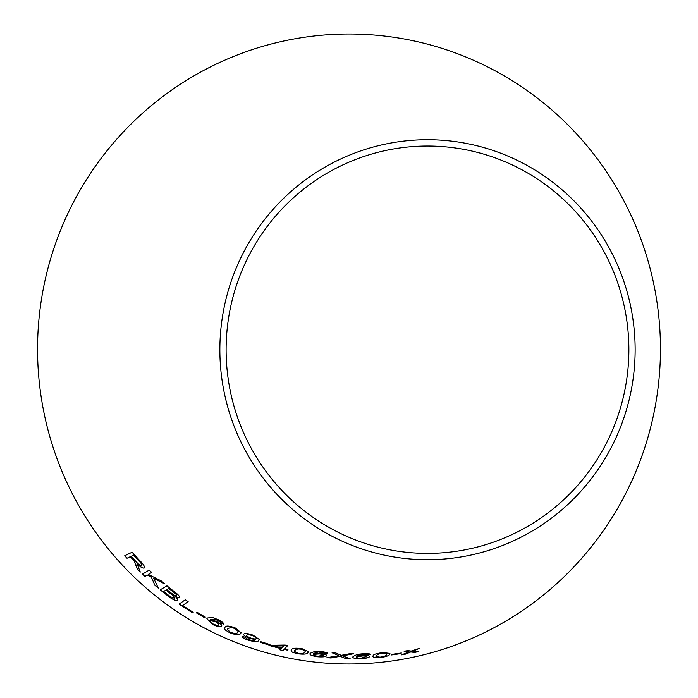 <?xml version="1.0" encoding="UTF-8"?>
<svg xmlns="http://www.w3.org/2000/svg" width="698" height="698" viewBox="0 0 698 698"><rect width="100%" height="100%" fill="white"/><g stroke="black" fill="none" stroke-linecap="round" stroke-linejoin="round"><path stroke-width="1.05" d="M446.24 49.733A314.999 311.456 -89.5 0 1 556.629 583.746A314.999 311.456 -89.5 0 1 44.14 413.521A314.999 311.456 -89.5 0 1 446.24 49.733M492.326 150.21A209.993 207.638 -89.5 0 1 565.912 506.225A209.993 207.638 -89.5 0 1 224.259 392.738A209.993 207.638 -89.5 0 1 492.326 150.21M418.294 651.653L412.736 651.164L419.908 648.206L411.174 651.077L407.894 650.588L404.081 651.243L409.159 651.88L401.498 654.864L405.198 654.235L410.738 651.976L414.577 652.447L418.294 651.653M400.966 653.607L401.324 652.996L391.901 654.349L391.552 654.951L400.966 653.607L401.315 652.962M373.098 655.754L372.802 656.6L374.25 657.612L379.66 657.673C386.107 656.757 389.423 655.631 389.615 654.288L389.929 653.407L383.071 652.586C376.632 653.38 373.299 654.436 373.098 655.754M346.007 658.694L350.152 658.764L342.666 655.884L353.458 653.764L349.811 653.703L341.182 655.343L336.061 653.066L332.082 652.77L338.8 655.736L326.917 657.664L330.948 657.978L340.214 656.321L346.007 658.694L350.152 658.729M353.24 656.434C351.766 657.856 354.165 658.624 360.456 658.738C365.612 658.45 368.64 657.778 369.547 656.722L369.547 656.722C369.984 655.788 367.846 655.352 363.126 655.405L356.512 656.181L360.901 654.366L370.542 654.593C370.376 653.851 368.256 653.529 364.155 653.633L357.367 654.323L353.24 656.434L352.987 657.141M310.104 653.904L310.453 653.171C308.795 654.48 311.064 655.666 317.258 656.696C322.397 657.132 325.495 656.835 326.533 655.806L326.533 655.841C327.092 654.881 325.041 654.087 320.365 653.459L313.716 653.363L318.305 651.993L327.807 653.651C327.755 652.805 325.696 652.141 321.63 651.662L314.824 651.435L310.453 653.171C308.795 654.515 311.064 655.701 317.258 656.731C322.397 657.167 325.486 656.87 326.533 655.841L326.664 655.501M291.642 649.62L291.118 650.51L292.2 652.124L297.374 653.738C303.822 654.532 307.329 654.166 307.905 652.647L308.455 651.705L302.129 648.73C295.725 647.823 292.226 648.119 291.642 649.62M284.601 648.826L287.628 645.641L285.15 645.048L270.929 645.284L270.396 645.833L281.05 648.651L279.933 649.829L282.969 650.553L284.077 649.376L287.419 650.143L287.942 649.594L284.601 648.826L287.637 645.606M269.341 645.153L269.986 644.559L260.834 641.724L260.188 642.317L269.341 645.153L269.995 644.524M243.925 633.967C243.061 634.988 244.832 636.402 249.238 638.208L255.52 639.743C254.831 640.799 252.344 640.712 248.06 639.481L244.946 637.248L242.093 636.218C241.874 637.239 243.663 638.478 247.476 639.944C254.185 641.933 257.981 642.09 258.853 640.398L259.429 639.569L253.156 635.197C248.261 633.496 245.181 633.086 243.925 633.967L243.698 634.308M225.236 627.013L224.529 627.868L225.175 629.945L229.834 632.798C235.933 635.014 239.44 635.32 240.374 633.723L241.133 632.816L235.697 628.139C229.659 625.818 226.169 625.443 225.236 627.013M221.536 626.411L221.536 626.411C222.453 625.452 220.838 623.838 216.694 621.56L210.464 619.283L215.342 619.17L223.613 624.248C223.901 623.227 222.234 621.77 218.605 619.868L212.288 617.39L207.463 618.009L206.887 618.681L212.462 624.405C217.122 626.603 220.149 627.275 221.536 626.411M196.269 612.757L204.531 617.634L205.282 617.128L197.019 612.259L196.251 612.792L204.514 617.66L205.299 617.102M185.336 599.756L179.098 604.093L192.421 612.818L193.163 612.312L182.623 605.489L188.12 601.667L185.336 599.756M174.456 591.782L166.953 585.84L160.2 589.827L167.825 595.865C172.188 599.285 175.39 600.786 177.414 600.385L177.44 600.35C178.13 599.809 177.388 598.544 175.189 596.589L179.517 597.82C180.067 596.694 178.391 594.67 174.456 591.782M158.272 588.117L153.796 578.45L164.658 583.825L161.159 580.867L148.325 574.402L151.684 572.421L149.215 570.1L142.444 574.114L144.914 576.426L147.252 575.03L151.422 577.22L154.851 585.247L158.272 588.117L154.851 585.247L151.422 577.22M136.433 565.947L137.279 569.079L140.307 572.072L137.096 563.897C140.254 566.942 142.61 568.329 144.146 568.067L144.146 568.067C145.097 566.889 143.631 564.403 139.766 560.607L132.07 552.249L124.733 555.748L127.001 558.269L130.256 556.716L134.182 561.009L137.279 569.079M490.371 156.212A203.676 201.382 -89.5 0 1 561.75 501.504A203.676 201.382 -89.5 0 1 230.375 391.438A203.676 201.382 -89.5 0 1 490.371 156.212M124.759 555.721L127.027 558.252L130.282 556.69L134.208 560.983L136.459 565.921M137.305 569.053L140.333 572.046M144.172 568.041C142.628 568.303 140.281 566.916 137.122 563.871L137.096 563.897M133.554 555.137L139.05 561.096C141.293 563.347 142.174 564.848 141.685 565.598C140.289 565.581 138.422 564.272 136.066 561.663L131.102 556.315L133.554 555.137L139.077 561.07C141.319 563.321 142.2 564.822 141.711 565.572M131.102 556.315L133.527 555.154M164.684 583.798L153.796 578.45M151.71 572.395L148.325 574.402M142.462 574.088L144.914 576.426L147.252 575.03M147.278 575.004L151.449 577.185M179.517 597.82L175.189 596.589M160.217 589.801L167.825 595.865M167.843 595.83C172.214 599.25 175.407 600.76 177.44 600.35L177.414 600.385M166.743 589.635L168.785 588.431L172.79 591.581C175.739 593.64 177.048 595.089 176.716 595.952L173.715 594.94L166.743 589.635L168.803 588.405L172.807 591.546C175.756 593.605 177.065 595.062 176.734 595.918M165.967 590.08L170.591 593.745C173.636 595.909 174.971 597.436 174.605 598.326L170.478 596.755L163.629 591.485L165.967 590.08L170.609 593.719C173.654 595.883 174.989 597.409 174.622 598.299M163.629 591.485L165.95 590.115M179.116 604.067L192.421 612.818L193.18 612.277M188.137 601.632L182.623 605.489M206.896 618.664L212.48 624.37C217.139 626.568 220.167 627.24 221.554 626.376M215.342 619.17L210.464 619.283M215.35 619.143L217.846 620.243M217.863 620.208L220.332 621.901M220.341 621.874L220.777 622.913M220.786 622.878L223.63 624.213M209.644 620.601L215.525 621.735C218.334 623.297 219.373 624.387 218.649 624.998C217.872 625.661 215.996 625.286 212.995 623.916C210.133 622.258 209.068 621.08 209.784 620.391L215.508 621.77C218.317 623.331 219.364 624.413 218.631 625.033L218.84 624.754M224.529 627.851L225.175 629.945M225.192 629.91L229.834 632.798M229.843 632.772C235.941 634.979 239.458 635.285 240.382 633.688L240.374 633.723M240.382 633.688L241.142 632.798M227.347 629.308L228.159 628.348L231.561 627.476L235.095 628.558L238.236 631.498L237.425 632.493C236.997 633.749 234.659 633.705 230.419 632.344L227.347 629.308L228.141 628.375L231.544 627.511L235.086 628.584L238.236 631.498M243.934 633.932C243.07 634.953 244.841 636.367 249.256 638.181L249.238 638.208M249.256 638.181L255.643 639.621M242.11 636.183C241.883 637.204 243.681 638.443 247.485 639.909L247.476 639.944M247.485 639.909C254.203 641.898 257.99 642.055 258.862 640.363L258.853 640.398M258.862 640.363L259.438 639.551M246.76 635.363L246.9 635.119C247.694 634.491 249.718 634.718 252.99 635.782C255.922 636.969 257.047 637.885 256.375 638.513M256.55 638.225L256.358 638.548C255.651 639.194 253.697 638.993 250.521 637.955C247.572 636.768 246.359 635.834 246.891 635.154C247.677 634.526 249.709 634.744 252.981 635.817C255.913 637.004 257.039 637.911 256.358 638.548M260.197 642.282L269.349 645.118M270.405 645.798L281.05 648.651M279.942 649.786L282.969 650.553M282.978 650.519L284.086 649.341L287.419 650.143M287.419 650.108L287.951 649.55M273.895 646.069L283.676 645.842L281.573 648.093L273.886 646.104L283.667 645.877M291.118 650.492L292.2 652.124L297.374 653.738C303.831 654.497 307.338 654.131 307.905 652.613L308.464 651.688M294.19 651.234L294.774 650.239L297.933 648.896L301.623 649.192L305.34 651.094L304.747 652.124C304.59 653.276 302.295 653.651 297.845 653.249L294.181 651.251L294.774 650.274L297.924 648.931L301.623 649.227L305.331 651.129M318.305 651.993L313.716 653.363M318.314 651.958L321.036 652.141M321.036 652.106L323.933 652.752M323.933 652.717L324.683 653.398M324.683 653.363L327.807 653.616M313.437 654.349L319.318 653.895C322.493 654.331 323.828 654.881 323.331 655.535M323.436 655.3L317.616 656.225C314.362 655.719 312.966 655.099 313.437 654.384L319.309 653.93C322.485 654.366 323.828 654.916 323.322 655.579M353.24 656.399C351.766 657.813 354.165 658.58 360.447 658.703C365.612 658.415 368.64 657.743 369.539 656.678M356.504 656.146L360.901 654.366M360.892 654.331L363.632 654.148M363.623 654.105L370.533 654.558M356.355 657.097L362.14 655.928C365.342 655.902 366.738 656.216 366.328 656.87M366.398 656.652L360.744 658.24C357.446 658.205 355.98 657.839 356.364 657.141L362.14 655.963C365.342 655.946 366.738 656.26 366.328 656.905M326.926 657.629L330.948 657.944L340.214 656.286L346.007 658.659M353.45 653.729L342.666 655.884M332.082 652.735L338.8 655.736M372.802 656.582L374.25 657.612M374.25 657.577L379.66 657.673M379.66 657.638C386.107 656.722 389.423 655.596 389.606 654.253L389.615 654.288M389.606 654.253L389.92 653.389M375.969 656.46L376.292 655.501L379.031 653.703L382.696 653.058L386.753 653.677L386.43 654.637C386.552 655.588 384.415 656.425 380 657.167L375.969 656.46L376.292 655.544L379.04 653.738L382.705 653.092L386.753 653.712M391.543 654.916L400.957 653.564M401.498 654.829L405.189 654.201L410.729 651.941L414.568 652.403L418.285 651.609M412.727 651.129L419.899 648.172M404.072 651.208L409.159 651.88"/></g></svg>
